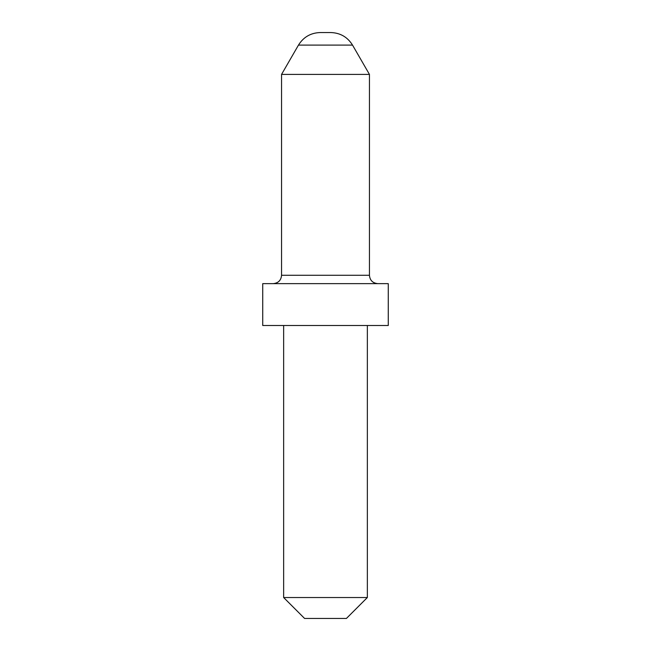 <?xml version="1.0" encoding="UTF-8"?>
<svg xmlns="http://www.w3.org/2000/svg" width="651" height="651" viewBox="0 0 651 651"><rect width="100%" height="100%" fill="white"/><g stroke="black" fill="none" stroke-linecap="round" stroke-linejoin="round"><path stroke-width="0.98" d="M298.467 45.106C303.488 37.05 310.73 32.859 320.219 32.55L330.781 32.55C340.27 32.859 347.512 37.05 352.533 45.106L298.467 45.106L281.558 74.401L281.558 275.283L369.442 275.283C369.89 280.321 372.681 283.104 377.816 283.649M352.533 45.106L369.442 74.401L281.558 74.401M388.273 283.649L262.727 283.649L262.727 325.5L388.273 325.5L388.273 283.649M367.351 597.528L346.422 618.45L304.578 618.45L283.649 597.528L367.351 597.528L367.351 325.5M281.558 275.283C281.11 280.321 278.319 283.104 273.184 283.649M369.442 74.401L369.442 275.283M283.649 597.528L283.649 325.5"/></g></svg>

